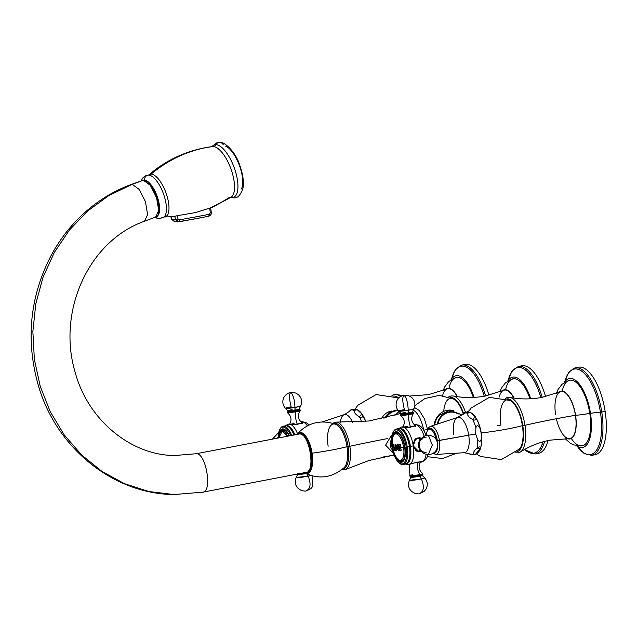 <?xml version="1.0" encoding="UTF-8"?>
<svg xmlns="http://www.w3.org/2000/svg" width="637" height="637" viewBox="0 0 637 637"><rect width="100%" height="100%" fill="white"/><g stroke="black" fill="none" stroke-linecap="round" stroke-linejoin="round"><path stroke-width="0.96" d="M468.426 411.757L471.125 408.038L489.351 397.353L510.245 400.498A25.966 10.526 79.2 0 1 522.404 425.62A31.699 2.54 171.2 0 1 481.206 432.953A19.707 7.986 -100.8 0 0 475.266 416.956A19.707 7.986 79.2 0 1 481.206 432.953A31.699 2.54 -8.8 0 0 522.404 425.62A25.966 10.526 79.2 0 1 519.529 448.974L501.279 459.619L480.394 456.426L476.452 453.926M522.404 425.62A25.966 10.526 -100.8 0 0 507.721 399.773A25.966 10.526 -100.8 0 0 500.953 425.086A31.699 2.54 -8.8 0 0 497.441 425.588M480.943 446.609A19.707 7.986 -100.8 0 0 481.206 432.953A19.707 7.986 79.2 0 1 480.943 446.609M355.159 408.962L357.867 405.251L376.093 394.566L396.978 397.711A25.966 10.526 79.2 0 1 398.276 398.547M391.365 411.04A15.145 13.791 91.4 0 0 381.467 418.827A15.145 13.791 91.4 0 1 391.365 411.04M365.718 421.399A19.707 7.986 -100.8 0 0 361.999 414.169A19.707 7.986 79.2 0 1 365.718 421.399M414.767 406.326L416.598 404.384L424.983 398.515L439.371 395.394L453.616 399.104A25.966 10.526 79.2 0 1 462.9 412.832A25.966 10.526 -100.8 0 0 451.322 398.396A25.966 10.526 -100.8 0 0 443.742 411.383M453.783 410.634A17.295 15.75 91.4 0 0 434.084 425.182A17.295 15.75 91.4 0 1 453.783 410.634M439.14 415.308A17.016 15.495 -88.6 0 0 434.689 424.983A17.016 15.495 -88.6 0 1 439.14 415.308L449.666 410.252L460.559 414.249M458.791 414.01A15.718 14.309 91.4 0 0 437.245 424.138A15.718 14.309 91.4 0 1 458.791 414.01M457.39 413.509A15.32 13.95 91.4 0 0 437.866 423.931A15.32 13.95 -88.6 0 1 457.39 413.509A15.32 13.95 -88.6 0 1 457.406 413.517L460.869 414.257M400.41 412.887A15.758 14.348 91.4 0 0 398.85 414.106A15.758 14.348 91.4 0 1 400.41 412.887M398.356 410.73A15.352 13.982 91.4 0 0 386.149 417.753A15.352 13.982 -88.6 0 1 398.356 410.73M400.784 413.27A15.344 13.974 91.4 0 0 400.291 413.62A15.344 13.974 -88.6 0 1 400.784 413.27M398.189 410.531A15.551 14.165 91.4 0 0 385.759 417.848A15.551 14.165 91.4 0 1 398.189 410.531M505.237 398.364L507.609 397.345L509.903 397.369A28.187 11.426 79.2 0 1 524.976 425.325A28.187 11.426 79.2 0 1 520.373 452.007C529.331 446.234 539.252 442.277 550.137 440.143L569.128 438.662A23.991 9.722 -100.8 0 0 575.426 415.284A106.578 8.544 -8.8 0 0 524.976 425.325L522.794 425.627A26.897 10.909 -100.8 0 0 506.765 398.905A26.897 10.909 79.2 0 1 522.794 425.627A26.897 10.909 79.2 0 1 516.886 451.744A26.897 10.909 -100.8 0 0 522.794 425.627L524.976 425.325A28.187 11.426 79.2 0 1 520.373 452.007L518.247 452.875L515.667 452.811M556.356 418.74A23.991 9.722 -100.8 0 0 569.988 438.606A23.991 9.722 -100.8 0 0 575.426 415.284A23.991 9.722 -100.8 0 0 560.146 391.747L541.952 397.4C531.043 399.431 520.357 399.423 509.903 397.369A28.187 11.426 79.2 0 1 524.976 425.325A106.578 8.544 171.2 0 1 575.426 415.284A23.991 9.722 -100.8 0 0 561.858 391.413A23.991 9.722 -100.8 0 0 555.607 414.791M393.499 396.118A26.897 10.909 79.2 0 1 398.722 398.053A26.897 10.909 -100.8 0 0 393.499 396.118M402.847 395.553L396.644 394.574A28.187 11.426 79.2 0 1 400.466 396.628A28.187 11.426 79.2 0 0 396.644 394.574L394.351 394.558L391.97 395.569M442.596 395.625A23.991 9.722 -100.8 0 1 457.183 396.652A23.991 9.722 -100.8 0 0 446.879 388.96L428.685 394.606L409.527 396.071M423.701 430.222A22.271 9.029 -100.8 0 0 413.246 410.196A22.271 9.029 -100.8 0 1 423.701 430.222L429.282 429.155A11.769 4.77 79.2 0 1 436.114 439.474A11.769 4.77 -100.8 0 0 430.493 429.282A11.769 4.77 -100.8 0 0 426.328 435.732M297.543 434.323A20.034 8.122 79.2 0 1 311.382 453.265A20.034 8.122 79.2 0 1 305.004 472.59A20.034 8.122 -100.8 0 0 311.382 453.265L312.114 453.202A20.87 8.464 -100.8 0 0 297.153 434.028A20.87 8.464 79.2 0 1 312.114 453.202A35.568 2.851 -8.8 0 0 347.03 446.688A35.568 2.851 171.2 0 1 312.114 453.202A20.87 8.464 79.2 0 1 304.613 472.957A20.87 8.464 -100.8 0 0 312.114 453.202L311.382 453.265A20.034 8.122 -100.8 0 0 297.543 434.323M308.013 471.348A19.19 7.779 -100.8 0 0 310.745 451.625A19.19 7.779 -100.8 0 0 300.927 434.259A19.19 7.779 79.2 0 1 310.745 451.625A19.19 7.779 79.2 0 1 308.013 471.348M328.151 446.226A22.852 9.268 79.2 0 1 335.691 424.29A22.852 9.268 79.2 0 1 347.03 446.688A22.852 9.268 79.2 0 1 344.02 467.757A22.852 9.268 79.2 0 0 347.03 446.688L348.136 446.521A23.338 9.459 -100.8 0 0 333.541 423.517A23.338 9.459 -100.8 0 1 348.136 446.521L349.848 446.282A201.284 16.14 171.2 0 1 387.272 438.622A201.284 16.14 -8.8 0 0 349.848 446.282A24.294 9.85 79.2 0 1 345.373 469.573L341.599 469.827M332.681 423.255L336.28 422.108A24.294 9.85 79.2 0 1 349.848 446.282L347.03 446.688A22.852 9.268 79.2 0 0 335.691 424.29C320.753 419.313 307.91 422.554 297.153 434.028L296.882 434.37M400.912 413.405L368.95 421.001L336.28 422.108A24.294 9.85 79.2 0 1 349.848 446.282A24.294 9.85 79.2 0 1 345.373 469.573L369.102 460.447L394.12 455.073M342.308 469.27A23.338 9.459 -100.8 0 0 348.136 446.521A23.338 9.459 -100.8 0 1 342.308 469.27M450.144 397.52A26.897 10.901 79.2 0 1 463.25 412.633A26.897 10.901 -100.8 0 0 450.144 397.52M499.225 397.018A23.991 9.722 -100.8 0 1 513.812 398.037A23.991 9.722 -100.8 0 0 503.509 390.354L485.314 396.007C474.406 398.045 463.728 398.029 453.273 395.975A28.179 11.426 79.2 0 1 465.265 411.693A28.179 11.426 79.2 0 0 453.273 395.975L450.98 395.959L448.607 396.97M299.509 433.94C309.733 433.025 316.056 473.856 305.465 472.423C316.056 473.856 309.733 433.025 299.509 433.94L196.196 453.735C206.42 452.811 212.742 493.651 202.152 492.218L173.941 494.551L148.803 491.509L124.549 483.714L101.92 471.396L81.6 454.945L64.202 434.856L50.267 411.733L40.219 386.285L34.358 359.292L32.861 331.558L35.776 303.945L43.013 277.286L54.352 252.395L69.449 230.021L87.85 210.855L108.983 195.471L132.217 184.348L108.983 195.471L87.85 210.855L69.449 230.021L54.352 252.395L43.013 277.286L35.776 303.945L32.861 331.558L34.358 359.292L40.219 386.285L50.267 411.733L64.202 434.856L81.6 454.945L101.92 471.396L124.549 483.714L148.803 491.509L173.941 494.551C112.908 493.954 56.024 447.564 38.26 385.202C25.424 339.609 29.899 296.014 51.693 254.418C62.689 234.392 77.053 217.703 94.778 204.342C106.021 195.925 118.116 189.324 131.071 184.531L143.325 180.247C153.39 179.371 165.27 218.658 154.52 217.265M306.15 472.367L202.837 492.162L173.941 494.551M202.152 492.218C212.742 493.651 206.42 452.811 196.196 453.735L174.904 455.495C132.631 455.71 88.328 421.439 75.158 372.255C57.099 312.425 87.755 241.351 144.559 221.182L147.609 214.534L145.435 201.658L139.2 189.42L132.217 184.348L143.325 180.247L132.217 184.348L139.2 189.42L145.435 201.658L147.609 214.534L144.559 221.182L143.413 221.365M144.559 221.182L155.667 217.082L158.717 210.433L156.543 197.558L150.308 185.319L143.325 180.247M576.708 367.74A44.55 18.059 79.2 0 1 605.15 411.422A44.55 18.059 79.2 0 1 593.397 454.85A44.55 18.059 79.2 0 0 595.125 454.722A44.55 18.059 79.2 0 0 605.15 411.422L601.766 412.075A44.55 18.059 -100.8 0 0 574.98 367.868A44.55 18.059 79.2 0 1 601.766 412.075L600.42 412.243A43.523 17.645 -100.8 0 0 583.038 372.231A43.523 17.645 -100.8 0 0 564.908 381.627A43.523 17.645 -100.8 0 1 583.038 372.231A43.523 17.645 -100.8 0 1 600.42 412.243L605.15 411.422A44.55 18.059 79.2 0 0 578.364 367.223L574.98 367.868L568.658 372.327L564.637 382.009M564.86 381.706A43.579 17.669 79.2 0 1 583.006 372.143A43.579 17.669 79.2 0 1 600.444 412.243A43.579 17.669 79.2 0 1 596.535 450.248A43.579 17.669 79.2 0 1 577.226 446.258A43.579 17.669 -100.8 0 0 596.535 450.248A43.579 17.669 -100.8 0 0 600.444 412.243A43.579 17.669 -100.8 0 0 583.006 372.143A43.579 17.669 -100.8 0 0 564.86 381.706M577.297 446.306A43.523 17.645 -100.8 0 0 596.535 450.16A43.523 17.645 -100.8 0 0 600.42 412.243A43.523 17.645 -100.8 0 1 596.535 450.16A43.523 17.645 -100.8 0 1 577.297 446.306M564.342 382.471A35.123 14.237 79.2 0 1 568.379 378.816A35.123 14.237 79.2 0 1 590.491 413.389A8.568 0.685 171.2 0 1 600.444 412.243A8.568 0.685 -8.8 0 0 590.491 413.389A35.123 14.237 79.2 0 1 576.461 445.741A35.123 14.237 79.2 0 0 581.565 447.636A35.123 14.237 79.2 0 0 590.491 413.389A35.123 14.237 79.2 0 0 564.342 382.471M571.309 438.487A33.411 13.544 -100.8 0 0 586.542 442.85A33.411 13.544 -100.8 0 0 589.782 413.373A33.411 13.544 -100.8 0 0 576.063 382.343A33.411 13.544 -100.8 0 0 562.232 391.102M556.435 393.276L558.004 389.581L562.049 384.246L569.454 380.273A33.411 13.544 79.2 0 1 589.782 413.373A12.676 1.019 171.2 0 1 575.569 415.284A24.333 9.866 -100.8 0 0 558.633 392.392A24.333 9.866 79.2 0 1 575.569 415.284A24.333 9.866 79.2 0 1 567.487 438.622A24.333 9.866 -100.8 0 0 575.569 415.284A12.676 1.019 -8.8 0 0 589.782 413.373A33.411 13.544 79.2 0 1 582.027 445.892L573.619 444.905L570.402 443.288L565.123 438.622M576.907 446.051L584.217 453.56L591.741 455.375A44.55 18.059 -100.8 0 0 601.766 412.075A44.55 18.059 79.2 0 1 591.741 455.375L595.125 454.722M520.079 366.347A44.55 18.059 79.2 0 1 545.567 396.62A44.55 18.059 79.2 0 0 521.735 365.821L518.351 366.474A44.55 18.059 79.2 0 1 542.206 397.345A44.55 18.059 -100.8 0 0 518.351 366.474L512.021 370.933L508.007 380.615M548.027 440.573A44.55 18.059 79.2 0 1 536.768 453.456A44.55 18.059 79.2 0 0 538.496 453.329A44.55 18.059 79.2 0 0 548.027 440.573M540.861 397.599A43.523 17.645 -100.8 0 0 508.278 380.233A43.523 17.645 -100.8 0 1 540.861 397.599M508.222 380.305A43.579 17.669 79.2 0 1 540.885 397.592A43.579 17.669 -100.8 0 0 508.222 380.305M543.027 441.823A43.579 17.669 79.2 0 1 524.585 449.467A43.579 17.669 -100.8 0 0 543.027 441.823M524.625 449.451A43.523 17.645 -100.8 0 0 542.987 441.831A43.523 17.645 -100.8 0 1 524.625 449.451M507.705 381.069A35.123 14.237 79.2 0 1 511.75 377.423A35.123 14.237 79.2 0 1 530.725 398.786A35.123 14.237 79.2 0 0 507.705 381.069M499.798 391.874L501.375 388.18L505.42 382.845L512.825 378.872A33.411 13.544 79.2 0 1 529.968 398.826A33.411 13.544 -100.8 0 0 505.603 389.709M514.019 398.069A24.333 9.866 -100.8 0 0 502.004 390.999A24.333 9.866 79.2 0 1 514.019 398.069M524.386 449.587L535.112 453.974A44.55 18.059 -100.8 0 0 544.595 441.393A44.55 18.059 79.2 0 1 535.112 453.974L538.496 453.329M463.449 364.953A44.55 18.059 79.2 0 1 488.937 395.227A44.55 18.059 79.2 0 0 465.098 364.428L461.714 365.081A44.55 18.059 79.2 0 1 485.577 395.951A44.55 18.059 -100.8 0 0 461.714 365.081L455.391 369.54L451.378 379.222M484.231 396.206A43.523 17.645 -100.8 0 0 451.649 378.84A43.523 17.645 -100.8 0 1 484.231 396.206A43.579 17.669 -100.8 0 0 451.593 378.911A43.579 17.669 79.2 0 1 484.255 396.198M451.076 379.676A35.123 14.237 79.2 0 1 455.113 376.029A35.123 14.237 79.2 0 1 474.087 397.392A35.123 14.237 79.2 0 0 451.076 379.676M443.169 390.481L444.737 386.786L448.79 381.452L456.188 377.478A33.411 13.544 79.2 0 1 473.339 397.432A33.411 13.544 -100.8 0 0 448.974 388.315M457.39 396.676A24.333 9.866 -100.8 0 0 445.367 389.605A24.333 9.866 79.2 0 1 457.39 396.676M158.701 210.759A19.261 7.485 -110.3 0 0 148.803 183.528A19.261 7.485 -110.3 0 1 158.701 210.759M143.93 180.311L144.296 180.175A19.261 7.485 69.7 0 1 157.18 196.809A19.261 7.485 69.7 0 1 156.798 216.357A19.261 7.485 -110.3 0 0 157.18 196.809A19.261 7.485 -110.3 0 0 144.296 180.175A19.261 7.485 -110.3 0 0 143.5 180.255A19.261 7.485 69.7 0 1 144.296 180.175L143.93 180.311M149.488 184.3A19.237 7.477 69.7 0 1 157.02 198.895A19.237 7.477 69.7 0 1 158.74 209.82A19.237 7.477 69.7 0 0 157.02 198.895L157.02 198.895A19.237 7.477 69.7 0 0 149.488 184.3M212.607 207.121L212.615 207.136A29.915 11.625 69.7 0 1 212.201 207.264A29.915 11.625 -110.3 0 0 212.615 207.136L212.822 207.057M195.511 212.567L211.404 207.574L195.511 212.567L177.556 215.656L195.511 212.567M172.468 216.723A25.305 9.834 -110.3 0 0 174.196 216.397A25.305 9.834 69.7 0 1 172.866 216.715L164.163 216.962A22.598 8.783 -110.3 0 0 166.934 195.702A22.598 8.783 -110.3 0 0 151.144 174.132A4.73 4.308 -88.6 0 1 148.636 175.111A22.55 8.759 69.7 0 1 163.406 193.704A22.55 8.759 69.7 0 1 163.892 217.066A22.55 8.759 69.7 0 1 161.551 217.846A4.73 4.308 91.4 0 1 158.947 218.73A4.73 4.308 -88.6 0 1 155.754 217.05A4.73 4.308 91.4 0 0 158.947 218.73L154.608 217.472M212.615 207.136L231.159 197.159A27.088 10.526 69.7 0 1 228.691 197.852A137.066 124.82 91.4 0 1 212.686 206.603M177.556 215.656L174.196 216.397L177.556 215.656M141.088 180.836L143.19 177.428L146.048 175.565L148.413 175.111A22.55 8.759 69.7 0 1 148.636 175.111A4.73 4.308 91.4 0 0 144.44 180.144A19.237 7.477 69.7 0 1 157.896 198.577A19.237 7.477 69.7 0 1 156.917 216.293A19.237 7.477 -110.3 0 0 157.896 198.577A19.237 7.477 -110.3 0 0 144.44 180.144A4.73 4.308 -88.6 0 1 148.636 175.111A22.55 8.759 69.7 0 1 163.406 193.704A22.55 8.759 69.7 0 1 163.892 217.066L158.947 218.73M164.099 216.962A22.598 8.783 -110.3 0 0 164.163 216.962A22.598 8.783 -110.3 0 0 166.934 195.702A22.598 8.783 -110.3 0 0 151.144 174.132A137.066 124.82 -88.6 0 1 213.172 146.51A27.088 10.526 69.7 0 1 231.096 169.346A27.088 10.526 69.7 0 1 231.159 197.159A27.088 10.526 69.7 0 0 231.096 169.346A27.088 10.526 69.7 0 0 213.172 146.51A137.066 124.82 91.4 0 0 151.144 174.132A22.598 8.783 -110.3 0 0 148.684 175.016L148.413 175.111A22.55 8.759 69.7 0 1 148.636 175.111A4.73 4.308 91.4 0 0 151.144 174.132A22.598 8.783 -110.3 0 0 148.684 175.016C167.061 159.274 188.321 149.783 212.479 146.55A27.088 10.526 69.7 0 1 213.172 146.51A4.109 3.742 91.4 0 0 215.911 144.639A4.109 3.742 -88.6 0 1 213.172 146.51A27.088 10.526 69.7 0 0 212.479 146.55M230.96 197.295A4.109 3.742 -88.6 0 1 231.9 197.534A27.909 10.845 -110.3 0 0 235.435 171.369A27.909 10.845 -110.3 0 0 215.911 144.639A4.73 4.308 -88.6 0 1 219.646 142.449A4.73 4.308 91.4 0 0 215.911 144.639A27.909 10.845 -110.3 0 0 212.057 146.598A27.909 10.845 -110.3 0 1 215.911 144.639A27.909 10.845 -110.3 0 1 235.435 171.369A27.909 10.845 -110.3 0 1 231.9 197.534A4.109 3.742 91.4 0 0 230.96 197.295M230.761 197.422L233.293 197.828A4.73 4.308 -88.6 0 1 231.9 197.534A4.73 4.308 91.4 0 0 233.293 197.828A4.73 4.308 91.4 0 0 233.301 197.828C237.346 198.569 240.579 195.336 243 188.13C243.971 181.553 242.904 173.965 239.783 165.365C235.515 151.112 223.372 140.928 219.646 142.449L216.429 142.975L212.01 146.606M225.617 146.128A24.23 9.412 69.7 0 1 239.393 165.373A24.23 9.412 69.7 0 1 241.423 188.95M144.44 180.144A19.237 7.477 -110.3 0 0 143.604 180.231A19.237 7.477 69.7 0 1 144.44 180.144M230.809 197.398A27.909 10.845 -110.3 0 0 231.9 197.534A27.909 10.845 -110.3 0 1 230.809 197.398M223.205 144.695A4.73 4.308 91.4 0 0 219.646 142.449M177.11 221.708L175.215 221.66L171.871 219.47L175.693 219.566L179.14 221.764L208.721 216.262C210.847 215.234 211.707 213.96 211.293 212.447L210.314 212.734L209.342 214.279A171.353 13.409 171.5 0 1 179.499 219.837L178.073 218.961L177.014 215.712L178.073 218.961L175.693 219.566L171.871 219.47L171.035 216.819L171.679 219.407L170.867 216.835M178.774 221.413L177.166 221.716M175.215 221.66L171.871 219.47M211.11 212.408L210.314 212.734L209.692 208.243L210.314 212.734L208.625 216.269A169.331 13.25 171.5 0 1 179.244 221.74M174.618 216.246L175.693 219.566L174.618 216.246M175.693 219.566L179.14 221.764L179.499 219.837L178.073 218.961L175.693 219.566M178.551 221.803L174.642 221.708L171.679 219.407M179.14 221.764L179.499 219.837A171.353 13.409 -8.5 0 0 209.342 214.279L208.713 216.262M184.173 220.888L184.961 220.529L183.297 220.728M475.17 454.611L469.565 453.974A21.26 8.615 -100.8 0 0 473.586 454.07L475.17 454.611L480.386 448.559L477.041 448.145A21.26 8.615 -100.8 0 0 477.766 439.88C481.325 444.761 482.177 435.804 481.07 433.033L481.07 433.033C481.277 430.007 477.79 421.885 475.895 427.809A21.26 8.615 -100.8 0 0 472.598 419.449L475.154 416.805L470.424 412.426L467.279 413.309A21.26 8.615 -100.8 0 0 463.25 413.206L465.201 411.988L461.292 415.133M453.847 434.824A17.987 7.294 79.2 0 1 457.517 417.434A17.987 7.294 79.2 0 1 468.713 435.19A16.068 1.29 171.2 0 1 475.672 434.068L475.895 427.809A21.26 8.615 -100.8 0 0 472.598 419.449C469.262 417.705 467.486 415.65 467.279 413.309A21.26 8.615 -100.8 0 0 463.25 413.206M439.403 440.478A14.301 5.797 -100.8 0 0 430.508 426.36A14.301 5.797 79.2 0 1 439.403 440.478L468.713 435.19L437.348 440.716A12.597 5.104 79.2 0 1 437.587 442.723A12.597 5.104 -100.8 0 0 437.348 440.716A12.597 5.104 -100.8 0 0 428.144 429.37A12.597 5.104 79.2 0 1 437.348 440.716L439.403 440.478A14.301 5.797 79.2 0 1 435.883 454.412A14.301 5.797 -100.8 0 0 439.403 440.478M427.499 429.497L428.908 427.355L430.508 426.36L457.517 417.434A17.987 7.294 79.2 0 1 468.713 435.19A17.987 7.294 79.2 0 1 464.277 452.724A17.987 7.294 79.2 0 0 468.713 435.19A16.068 1.29 -8.8 0 1 475.672 434.068L475.895 427.809C477.79 421.885 481.277 430.007 481.07 433.033C482.177 435.804 481.325 444.761 477.766 439.88L475.672 434.068L477.766 439.88A21.26 8.615 -100.8 0 1 477.041 448.145C481.556 444.881 480.903 448.989 479.398 450.558C479.223 451.84 474.573 456.196 473.586 454.07C473.172 452.397 474.326 450.415 477.041 448.145C474.326 450.415 473.172 452.397 473.586 454.07A21.26 8.615 -100.8 0 1 469.565 453.974L469.095 453.703M437.595 447.11A12.597 5.104 79.2 0 1 433.447 452.899A12.597 5.104 -100.8 0 0 437.595 447.11M467.279 413.309C467.813 409.949 473.785 414.217 474.414 415.842C476.317 417.179 477.424 421.67 472.598 419.449C469.262 417.705 467.486 415.65 467.279 413.309M415.603 424.537A19.102 7.748 -100.8 0 0 415.077 424.481A19.102 7.748 79.2 0 1 424.234 436.48A19.102 7.748 -100.8 0 0 415.603 424.537L418.405 425.134A18.075 7.325 79.2 0 1 426.129 435.78A18.075 7.325 -100.8 0 0 417.052 425.078M398.308 428.884L400.745 427.347A19.102 7.748 79.2 0 1 402.465 426.901C406.072 428.486 419.401 425.93 415.077 424.481A19.102 7.748 -100.8 0 0 414.321 424.553A19.102 7.748 79.2 0 1 414.392 424.537A19.102 7.748 79.2 0 1 415.077 424.481L415.252 425.596L415.077 424.481L414.074 424.6M409.71 456.363A17.183 6.967 -100.8 0 0 409.527 446.457L409.432 446.553A18.075 7.325 -100.8 0 0 405.323 433.956L405.618 434.482A17.183 6.967 79.2 0 1 409.527 446.457L410.411 446.37A18.131 7.349 79.2 0 1 405.665 464.047A18.131 7.349 -100.8 0 0 410.411 446.37A46.605 3.734 -8.8 0 0 413.27 445.908A19.102 7.748 -100.8 0 0 402.465 426.901L401.971 426.917L402.465 426.901A19.102 7.748 79.2 0 1 413.27 445.908A46.605 3.734 171.2 0 1 410.411 446.37A18.131 7.349 -100.8 0 0 398.866 428.574A18.131 7.349 79.2 0 1 410.411 446.37L409.527 446.457A17.183 6.967 -100.8 0 0 405.466 434.227M405.323 433.956A18.075 7.325 -100.8 0 0 397.504 429.035M396.365 429.035L398.563 428.613A18.075 7.325 79.2 0 1 409.432 446.553L407.234 446.975A18.075 7.325 -100.8 0 0 396.365 429.035A18.075 7.325 -100.8 0 0 393.324 431.894M392.145 446.863L391.93 446.744A17.318 7.023 79.2 0 1 396.445 429.864A17.318 7.023 79.2 0 1 406.239 447.094L405.013 447.174A15.575 6.314 -100.8 0 0 396.206 431.679A15.575 6.314 -100.8 0 0 392.145 446.863A15.575 6.314 79.2 0 1 396.206 431.679A15.575 6.314 79.2 0 1 405.013 447.174A15.575 6.314 79.2 0 1 400.952 462.358A15.575 6.314 79.2 0 1 392.145 446.863A15.575 6.314 -100.8 0 0 400.952 462.358A15.575 6.314 -100.8 0 0 405.013 447.174L406.239 447.094A17.318 7.023 79.2 0 1 401.724 463.975A17.318 7.023 79.2 0 1 391.93 446.744L392.145 446.863M404.63 447.166A14.651 5.94 -100.8 0 0 397.48 432.857A14.651 5.94 -100.8 0 0 392.129 441.72A14.651 5.94 -100.8 0 1 395.824 432.634A14.651 5.94 -100.8 0 1 404.63 447.166A14.651 5.94 -100.8 0 1 402.345 460.965A14.651 5.94 -100.8 0 1 394.542 454.324A14.651 5.94 -100.8 0 0 401.334 461.403A14.651 5.94 -100.8 0 0 404.63 447.166M395.848 433.208A14.651 5.94 79.2 0 1 396.612 432.611A14.651 5.94 79.2 0 0 395.848 433.208M402.082 461.132A14.651 5.94 79.2 0 1 401.143 460.854A14.651 5.94 79.2 0 0 402.082 461.132M423.852 460.583A18.075 7.325 -100.8 0 0 427.929 454.332A18.075 7.325 79.2 0 1 425.094 460.025L422.705 461.618A19.102 7.748 -100.8 0 0 426.153 454.07A19.102 7.748 79.2 0 1 421.583 462.064A19.102 7.748 79.2 0 1 421.455 462.088A19.102 7.748 -100.8 0 0 422.705 461.618M421.503 462.04L420.906 462.12C424.791 460.718 411.454 463.274 408.293 464.532A19.102 7.748 -100.8 0 0 408.97 464.477A19.102 7.748 -100.8 0 0 413.27 445.908L414.432 440.103L419.17 437.667L422.976 438.925L415.73 438.742L413.27 445.908A19.102 7.748 79.2 0 1 408.293 464.532A19.102 7.748 79.2 0 1 407.855 464.5L405.028 463.967M399.28 463.011A18.075 7.325 -100.8 0 0 403.173 464.54A18.075 7.325 -100.8 0 0 407.234 446.975L409.432 446.553A18.075 7.325 79.2 0 1 405.363 464.126A18.075 7.325 79.2 0 1 404.224 464.126A18.075 7.325 -100.8 0 0 409.671 456.665A18.075 7.325 -100.8 0 0 409.432 446.553L409.527 446.457A17.183 6.967 79.2 0 1 409.75 456.068L409.671 456.665M415.746 424.815L414.241 424.568M415.077 424.481C419.401 425.93 406.072 428.486 402.465 426.901A19.102 7.748 -100.8 0 0 401.78 426.957L401.963 426.917M393.109 432.268L393.531 431.488A18.075 7.325 79.2 0 1 401.023 431.353A18.075 7.325 79.2 0 1 407.234 446.975L406.239 447.094A17.318 7.023 -100.8 0 0 400.283 432.141A17.318 7.023 -100.8 0 0 393.109 432.268A17.318 7.023 -100.8 0 0 391.93 446.744A17.318 7.023 -100.8 0 0 398.945 462.749A17.318 7.023 -100.8 0 0 406.239 447.094L407.234 446.975A18.075 7.325 79.2 0 1 399.622 463.314L398.945 462.749M418.947 437.667A7.023 6.394 -88.6 0 1 421.551 438.479A7.023 6.394 -88.6 0 0 418.947 437.667M421.24 451.02A7.023 6.394 -88.6 0 1 418.613 451.697A7.023 6.394 -88.6 0 0 421.24 451.02M418.573 437.961A6.72 6.115 91.4 0 0 415.905 438.614A6.72 6.115 -88.6 0 1 418.573 437.961L418.955 437.969A6.72 6.115 91.4 0 0 414.384 440.167A6.72 6.115 -88.6 0 1 418.955 437.969L418.573 437.961A6.72 6.115 -88.6 0 1 418.684 437.961A6.72 6.115 -88.6 0 1 418.788 437.969A6.72 6.115 91.4 0 0 418.573 437.961M416.264 450.932A6.72 6.115 91.4 0 0 418.453 451.394A6.72 6.115 -88.6 0 1 418.35 451.394A6.72 6.115 -88.6 0 1 416.264 450.932M413.27 445.908L418.915 451.713L421.407 451.211L416.144 450.853L413.27 445.908M421.407 478.944C424.521 486.772 423.812 491.692 419.297 493.707C423.812 491.692 424.521 486.772 421.407 478.944L424.648 477.885A7.716 0.621 171.2 0 1 421.407 478.944A7.716 0.621 171.2 0 1 413.365 480.21A7.716 0.621 171.2 0 1 409.416 480.242L421.407 478.944L419.863 476.213L421.407 478.944M412.649 474.772A6.545 0.526 -8.8 0 0 409.902 475.592A6.545 0.526 -8.8 0 0 413.15 475.592A6.545 0.526 -8.8 0 0 420.054 474.501L420.141 475.345A6.481 0.518 171.2 0 1 411.279 476.587A6.481 0.518 171.2 0 1 412.672 475.64M420.141 475.345A6.481 0.518 171.2 0 1 410.124 476.524L409.902 475.592A6.545 0.526 -8.8 0 0 413.15 475.592A6.545 0.526 -8.8 0 0 420.054 474.501A8.568 4.801 78.1 0 1 418.079 462.303A6.394 0.51 171.2 0 1 413.572 463.091A6.394 0.51 171.2 0 0 418.079 462.303A8.568 4.801 -101.9 0 0 420.054 474.501A6.545 0.526 -8.8 0 0 422.785 473.594L422.849 474.557A6.481 0.518 171.2 0 1 420.141 475.345L420.054 474.501A6.545 0.526 -8.8 0 0 422.785 473.594C418.692 470.138 418.015 466.109 420.762 461.507M420.102 461.801A6.394 0.51 171.2 0 1 418.079 462.303A1.059 0.597 -101.9 0 0 418.159 461.936A1.059 0.597 78.1 0 1 418.079 462.303A6.394 0.51 171.2 0 0 420.102 461.801M413.357 476.444A5.749 0.462 -8.8 0 0 410.937 477.185A5.749 0.462 -8.8 0 0 413.875 477.161A5.749 0.462 -8.8 0 0 419.863 476.213L419.863 475.401L419.863 476.213A5.749 0.462 -8.8 0 0 422.275 475.425L424.648 477.885C427.618 481.357 428.064 485.123 425.994 489.192L424.083 491.501L419.807 493.643C418.262 493.556 420.603 494.352 415.093 493.428C409.177 490.769 407.282 486.373 409.416 480.242L410.937 477.185A5.749 0.462 -8.8 0 0 413.875 477.161A5.749 0.462 -8.8 0 0 419.863 476.213A5.749 0.462 -8.8 0 0 422.275 475.425L422.307 474.708M428.478 435.501L432.316 445.016L428.367 454.34L432.316 445.016L428.478 435.501C416.327 434.848 416.2 454.842 428.367 454.34C440.525 454.985 440.645 434.999 428.478 435.501M419.695 441.377A6.481 5.9 91.4 0 0 419.528 448.026A6.481 5.9 91.4 0 1 419.695 441.377M420.261 449.626A6.545 5.956 -88.6 0 1 420.508 439.817A6.545 5.956 -88.6 0 0 420.261 449.626M419.265 438.296A6.394 5.829 91.4 0 0 413.381 444.658A6.394 5.829 91.4 0 0 419.146 451.092A8.568 3.543 90.3 0 1 420.054 449.507A8.568 3.543 -89.7 0 0 419.146 451.092A6.394 5.829 91.4 0 0 421.025 450.757A6.394 5.829 91.4 0 1 419.146 451.092A1.059 0.438 90.3 0 1 418.835 451.402A1.059 0.438 -89.7 0 0 418.835 451.402A1.059 0.438 -89.7 0 0 419.146 451.092A6.394 5.829 91.4 0 1 413.381 444.658A6.394 5.829 91.4 0 1 419.265 438.296A8.568 3.543 -89.7 0 0 420.205 440.008A8.568 3.543 90.3 0 1 419.265 438.296A1.059 0.438 -89.7 0 0 418.955 437.969A6.72 6.115 -88.6 0 1 419.058 437.969A6.72 6.115 91.4 0 0 418.955 437.969A1.059 0.438 90.3 0 1 419.265 438.296A6.394 5.829 91.4 0 1 421.328 438.726A6.394 5.829 91.4 0 0 419.265 438.296M415.205 450.064A6.72 6.115 91.4 0 0 418.724 451.402A6.72 6.115 -88.6 0 1 415.205 450.064M418.78 451.402A6.72 6.115 91.4 0 0 418.827 451.402A6.72 6.115 -88.6 0 1 418.724 451.402L418.835 451.402A1.059 0.438 90.3 0 1 418.827 451.402A6.72 6.115 -88.6 0 0 421.153 450.916M426.264 437.149A7.716 7.031 91.4 0 0 419.162 444.825A7.716 7.031 91.4 0 0 426.121 452.581M419.058 437.969A6.72 6.115 -88.6 0 1 421.455 438.574L418.684 437.961M412.68 412.505L412.434 411.836L413.954 408.771L408.237 410.228A7.716 0.621 -8.8 0 0 413.954 408.771C415.794 404.344 414.942 400.506 411.414 397.257L408.811 395.768L404.065 395.306C406.454 397.496 407.839 402.465 408.237 410.228L398.714 411.128A7.716 0.621 -8.8 0 0 408.237 410.228C407.839 402.465 406.454 397.496 404.065 395.306L403.882 395.306C404.471 395.044 399.343 395.88 397.018 400.49C395.37 404.391 395.935 407.935 398.714 411.128L401.087 413.588A5.749 0.462 171.2 0 1 405.339 412.457M408.492 413.803A6.481 0.518 -8.8 0 0 412.537 412.418A6.481 0.518 -8.8 0 1 413.238 412.497A6.481 0.518 -8.8 0 1 408.492 413.803L408.636 414.639A6.545 0.526 171.2 0 1 400.585 415.42A6.545 0.526 171.2 0 0 408.636 414.639L408.492 413.803A6.481 0.518 -8.8 0 1 401.907 414.631A6.481 0.518 -8.8 0 1 401.167 414.185A6.481 0.518 -8.8 0 0 400.522 414.464A6.481 0.518 -8.8 0 0 408.492 413.803M408.421 413.787A6.195 0.494 171.2 0 1 402.377 414.576A6.195 0.494 171.2 0 1 401.111 414.257A6.195 0.494 -8.8 0 0 402.377 414.576A6.195 0.494 -8.8 0 0 408.421 413.787L408.182 412.919A5.749 0.462 171.2 0 1 401.087 413.588A5.749 0.462 171.2 0 0 408.182 412.919L408.237 410.228L408.421 413.787A6.195 0.494 -8.8 0 0 412.617 412.481A6.195 0.494 171.2 0 1 408.421 413.787M415.658 426.296L415.205 425.564A6.394 0.51 -8.8 0 1 410.491 426.838L410.618 427.26L410.491 426.838A6.394 0.51 -8.8 0 1 407.465 427.308A6.394 0.51 -8.8 0 0 410.491 426.838A8.568 2.038 80.1 0 1 408.636 414.639A8.568 2.038 -99.9 0 0 410.491 426.838A6.394 0.51 -8.8 0 0 415.205 425.564C411.191 422.005 410.61 417.96 413.469 413.421A6.545 0.526 171.2 0 1 408.636 414.639A6.545 0.526 171.2 0 0 413.469 413.421L413.238 412.497M404.065 395.306C402.258 396.803 402.369 401.573 404.415 409.607A7.716 0.621 -8.8 0 0 398.714 411.128M412.434 411.836A5.749 0.462 171.2 0 1 408.182 412.919A5.749 0.462 171.2 0 0 412.434 411.836M407.33 426.32A6.394 0.51 -8.8 0 0 403.985 427.013M392.066 435.127L391.429 435.35L392.034 435.246L391.429 435.35L385.584 445.183L393.531 453.417M391.484 439.649L392.567 450.001A7.716 7.031 -88.6 0 1 391.484 439.649M394.207 449.459L394.207 449.459A41.381 37.679 -88.6 0 1 393.69 446.338L393.395 445.247A41.278 37.583 -88.6 0 1 393.316 444.435A41.278 37.583 91.4 0 0 393.395 445.247L393.69 446.338A41.381 37.679 91.4 0 0 394.207 449.459L394.176 449.467A41.413 37.71 -88.6 0 1 393.801 447.349A41.938 3.36 171.2 0 1 392.496 446.991L392.496 446.991A13.401 5.43 -100.8 0 0 400.076 460.328A13.401 5.43 -100.8 0 0 403.563 447.262A13.401 5.43 -100.8 0 0 395.983 433.924A13.401 5.43 -100.8 0 0 392.496 446.991A13.401 5.43 79.2 0 1 395.983 433.924A13.401 5.43 79.2 0 1 403.563 447.262A41.938 3.36 171.2 0 1 400.355 447.437A41.063 37.392 91.4 0 0 400.609 448.894L401.103 449.642A40.943 37.28 91.4 0 0 401.23 450.24A41.803 3.352 171.2 0 1 399.797 450.295A41.381 37.687 -88.6 0 1 399.67 449.69L399.821 448.934A41.294 37.607 -88.6 0 1 399.678 448.122L399.526 447.922A41.899 3.36 171.2 0 1 398.85 447.946L398.738 448.153A41.58 37.862 91.4 0 0 398.889 448.966L399.319 449.706A41.509 37.798 91.4 0 0 399.447 450.311A41.803 3.352 171.2 0 1 398.189 450.327A41.755 38.021 -88.6 0 1 398.061 449.722L398.189 448.958A41.708 37.981 -88.6 0 1 397.759 446.211L397.392 445.438A41.755 38.021 -88.6 0 1 397.305 444.626A41.835 3.352 -8.8 0 0 398.571 444.602A41.509 37.798 91.4 0 0 398.651 445.422L398.436 446.203A41.588 37.87 91.4 0 0 398.563 447.158L398.706 447.357A41.938 3.36 -8.8 0 0 399.423 447.341L399.534 447.126A41.294 37.599 -88.6 0 1 399.407 446.171L399.001 445.406A41.381 37.687 -88.6 0 1 398.921 444.594A41.381 37.687 91.4 0 0 399.001 445.406L398.969 445.414A41.421 37.718 -88.6 0 1 398.889 444.594A41.835 3.352 -8.8 0 0 400.347 444.538A40.943 37.28 91.4 0 0 400.426 445.359L400.179 446.147A41.063 37.392 91.4 0 0 400.355 447.437A41.063 37.392 -88.6 0 1 400.179 446.147L400.426 445.359A40.943 37.28 -88.6 0 1 400.347 444.538A41.835 3.352 171.2 0 1 398.889 444.594A41.421 37.718 91.4 0 0 398.969 445.414L399.407 446.171A41.294 37.599 91.4 0 0 399.534 447.126L399.503 447.134A41.325 37.631 -88.6 0 1 399.375 446.179A41.325 37.631 91.4 0 0 399.503 447.134L399.423 447.341A41.938 3.36 171.2 0 1 398.706 447.357L398.563 447.158A41.588 37.87 -88.6 0 1 398.436 446.203L398.651 445.422A41.509 37.798 -88.6 0 1 398.571 444.602A41.835 3.352 171.2 0 1 397.281 444.626A41.755 38.021 91.4 0 0 397.392 445.438L397.361 445.446A41.795 38.053 -88.6 0 1 397.281 444.626A41.795 38.053 91.4 0 0 397.361 445.446L397.759 446.211A41.708 37.981 91.4 0 0 398.189 448.958L398.157 448.966A41.739 38.005 -88.6 0 1 397.91 447.508A41.739 38.005 -88.6 0 1 397.727 446.219A41.739 38.005 91.4 0 0 397.91 447.508A41.938 3.36 171.2 0 1 397.265 447.516L396.708 450.327L395.036 447.461L395.641 444.642L395.067 447.453L396.477 450.303M405.228 446.983L403.563 447.262A13.401 5.43 79.2 0 1 400.076 460.328A13.401 5.43 79.2 0 1 392.496 446.991A41.938 3.36 -8.8 0 0 393.801 447.349A41.413 37.71 -88.6 0 1 393.658 446.346L393.363 445.255A41.309 37.615 -88.6 0 1 393.276 444.435A41.835 3.352 -8.8 0 0 393.992 444.522A41.668 37.941 91.4 0 0 394.072 445.343L394.008 446.386A41.596 37.878 91.4 0 0 394.152 447.389A41.596 37.878 91.4 0 0 394.526 449.507L394.582 449.611A41.875 3.36 -8.8 0 0 394.852 449.642L395.099 449.26A41.771 29.27 15 0 0 395.258 449.555A41.891 33.896 131.5 0 0 395.306 450.263A41.835 3.352 171.2 0 1 393.841 450.08A40.959 35.672 -139 0 1 393.618 449.348A41.668 24.469 -29.6 0 1 393.626 449.077L393.945 449.523A41.875 3.36 -8.8 0 0 394.176 449.563L394.176 449.563A41.875 3.36 171.2 0 1 393.945 449.523L393.626 449.077A41.668 24.469 150.4 0 0 393.618 449.348L393.618 449.348A40.959 35.672 41 0 0 393.841 450.08L393.841 450.08A41.835 3.352 -8.8 0 0 395.306 450.263A41.891 33.896 -48.5 0 1 395.258 449.555A41.771 29.27 -165 0 1 395.099 449.26L394.852 449.642L395.099 449.26M395.489 447.485L395.8 445.446L396.732 447.508L396.501 449.531L396.732 447.508A41.907 3.36 -8.8 0 0 397.241 447.508A41.907 3.36 171.2 0 1 396.732 447.508L395.784 445.454L396.7 447.516L396.485 449.531L395.489 447.485C395.529 444.944 395.935 444.952 396.7 447.516L395.489 447.485L396.7 447.516C396.724 450.048 396.325 450.033 395.489 447.485A41.907 3.36 171.2 0 1 395.067 447.453L395.633 444.642L397.265 447.516C395.959 443.734 395.219 443.718 395.036 447.461A41.938 3.36 171.2 0 1 394.152 447.389A41.596 37.878 -88.6 0 1 394.008 446.386L394.072 445.343A41.668 37.941 -88.6 0 1 393.992 444.522A41.835 3.352 171.2 0 1 393.276 444.435A41.309 37.615 91.4 0 0 393.363 445.255L393.658 446.346A41.413 37.71 91.4 0 0 393.801 447.349A41.413 37.71 91.4 0 0 394.176 449.467M398.189 448.958L398.029 449.73L398.189 448.958M394.852 449.642A41.875 3.36 171.2 0 1 394.582 449.611L394.526 449.507A41.596 37.878 -88.6 0 1 394.152 447.389A41.938 3.36 -8.8 0 0 395.036 447.461C396.381 451.235 397.13 451.251 397.265 447.516A41.938 3.36 -8.8 0 0 397.91 447.508A41.739 38.005 91.4 0 0 398.157 448.966L398.029 449.73A41.755 38.021 91.4 0 0 398.189 450.327L398.157 450.327A41.795 38.053 -88.6 0 1 398.029 449.73L398.061 449.722A41.795 38.053 91.4 0 0 398.157 450.327L398.189 450.327A41.803 3.352 -8.8 0 0 399.447 450.303A41.835 3.352 171.2 0 1 398.157 450.327A41.835 3.352 -8.8 0 0 399.447 450.311A41.509 37.798 -88.6 0 1 399.319 449.706L398.889 448.966A41.58 37.862 -88.6 0 1 398.738 448.153L398.738 448.153M398.85 447.946L398.85 447.946A41.899 3.36 -8.8 0 0 399.526 447.922L399.495 447.93A41.938 3.36 171.2 0 1 398.818 447.954L398.81 447.954A41.938 3.36 -8.8 0 0 399.495 447.93L399.678 448.122A41.294 37.607 91.4 0 0 399.821 448.934L399.789 448.934A41.333 37.639 -88.6 0 1 399.646 448.129A41.333 37.639 91.4 0 0 399.789 448.934L399.67 449.69A41.381 37.687 91.4 0 0 399.797 450.295L399.765 450.295A41.421 37.718 -88.6 0 1 399.638 449.698A41.421 37.718 91.4 0 0 399.765 450.295L399.797 450.295A41.803 3.352 -8.8 0 0 401.23 450.24A41.835 3.352 171.2 0 1 399.765 450.295A41.835 3.352 -8.8 0 0 401.23 450.24A40.943 37.28 -88.6 0 1 401.103 449.642L400.609 448.894A41.063 37.392 -88.6 0 1 400.355 447.437A41.938 3.36 -8.8 0 0 403.563 447.262M393.658 449.149A41.628 24.445 150.4 0 0 393.65 449.34A40.919 35.64 41 0 0 393.873 450.072A41.803 3.352 -8.8 0 0 395.306 450.255A41.803 3.352 171.2 0 1 393.873 450.072A40.919 35.64 -139 0 1 393.65 449.34A41.628 24.445 -29.6 0 1 393.658 449.149M349.992 410.419A21.26 8.615 -100.8 0 1 354.013 410.515C354.22 412.864 355.995 414.91 359.332 416.662C355.995 414.91 354.22 412.864 354.013 410.515C354.554 407.162 360.526 411.43 361.147 413.055C363.058 414.384 364.157 418.875 359.332 416.662A21.26 8.615 -100.8 0 1 361.609 421.821A21.26 8.615 -100.8 0 0 359.332 416.662L361.896 414.01L357.158 409.639L354.013 410.515A21.26 8.615 -100.8 0 0 349.992 410.419L351.935 409.201L348.033 412.346M340.293 422.323A17.987 7.294 79.2 0 1 344.259 414.647A17.987 7.294 79.2 0 1 352.603 422.371A17.987 7.294 79.2 0 0 344.259 414.647L348.168 412.187M302.336 421.742A19.102 7.748 -100.8 0 0 301.811 421.694A19.102 7.748 79.2 0 1 307.321 425.842A19.102 7.748 -100.8 0 0 302.336 421.742L305.139 422.339A18.075 7.325 79.2 0 1 308.826 425.102A18.075 7.325 -100.8 0 0 303.785 422.283M285.042 426.097L287.478 424.561A19.102 7.748 79.2 0 1 289.198 424.107C292.805 425.691 306.142 423.143 301.811 421.694A19.102 7.748 -100.8 0 0 301.062 421.758A19.102 7.748 79.2 0 1 301.134 421.75A19.102 7.748 79.2 0 1 301.811 421.694L301.986 422.809L301.811 421.694L300.807 421.813M288.649 424.138L289.198 424.107A19.102 7.748 79.2 0 1 297.479 433.646A19.102 7.748 -100.8 0 0 289.198 424.107A19.102 7.748 -100.8 0 0 288.521 424.162L289.198 424.107C292.805 425.691 306.142 423.143 301.811 421.694L300.983 421.774M294.812 434.768A18.131 7.349 -100.8 0 0 285.599 425.787A18.131 7.349 79.2 0 1 294.812 434.768M279.842 429.473A17.318 7.023 -100.8 0 0 278.194 437.953A17.318 7.023 79.2 0 1 282.565 427.124A17.318 7.023 79.2 0 1 290.623 435.573A17.318 7.023 -100.8 0 0 279.842 429.473L280.264 428.701A18.075 7.325 79.2 0 1 291.642 435.374A18.075 7.325 -100.8 0 0 283.107 426.249L285.296 425.827A18.075 7.325 79.2 0 1 293.832 434.952A18.075 7.325 -100.8 0 0 292.057 431.169L292.351 431.687A17.183 6.967 79.2 0 1 293.904 434.944A17.183 6.967 -100.8 0 0 292.208 431.432M292.057 431.169A18.075 7.325 -100.8 0 0 284.237 426.241M283.107 426.249A18.075 7.325 -100.8 0 0 280.057 429.107M289.333 435.819A15.575 6.314 -100.8 0 0 282.382 428.932A15.575 6.314 -100.8 0 0 278.465 437.898A15.575 6.314 79.2 0 1 282.382 428.932A15.575 6.314 79.2 0 1 289.333 435.819M288.911 435.899A14.651 5.94 -100.8 0 0 279.173 435.214A14.651 5.94 -100.8 0 1 282.557 429.84A14.651 5.94 -100.8 0 1 288.911 435.899M282.605 430.405A14.651 5.94 79.2 0 1 283.354 429.816A14.651 5.94 79.2 0 0 282.605 430.405M302.479 422.02L301.811 421.694M308.141 476.15C311.254 483.985 310.553 488.905 306.039 490.92C310.553 488.905 311.254 483.985 308.141 476.15L310.713 475.505A7.716 0.621 171.2 0 1 308.141 476.15A7.716 0.621 171.2 0 1 300.099 477.424A7.716 0.621 171.2 0 1 296.157 477.455L308.141 476.15L306.994 474.119L308.141 476.15M298.411 473.777A6.481 0.518 171.2 0 0 304.661 472.98A6.481 0.518 171.2 0 1 299.04 473.729M300.091 473.657A5.749 0.462 -8.8 0 0 297.67 474.39A5.749 0.462 -8.8 0 0 305.824 473.578A5.749 0.462 -8.8 0 1 297.67 474.39L296.157 477.455C294.023 483.587 295.91 487.982 301.827 490.641C307.337 491.557 305.004 490.769 306.548 490.856L310.824 488.714L312.727 486.405L312.066 475.887M299.414 409.718L299.175 409.042L300.688 405.984L294.979 407.441A7.716 0.621 -8.8 0 0 300.688 405.984C302.527 401.549 301.683 397.711 298.156 394.462L295.552 392.981L290.806 392.519C293.187 394.701 294.581 399.678 294.979 407.441L285.456 408.341A7.716 0.621 -8.8 0 0 294.979 407.441C294.581 399.678 293.187 394.701 290.806 392.519L290.615 392.519C291.213 392.257 286.085 393.085 283.76 397.695C282.103 401.597 282.669 405.148 285.456 408.341L287.828 410.801A5.749 0.462 171.2 0 1 292.072 409.663M295.226 411.008A6.481 0.518 -8.8 0 0 299.279 409.631A6.481 0.518 -8.8 0 1 299.979 409.702A6.481 0.518 -8.8 0 1 295.226 411.008L295.377 411.852A6.545 0.526 171.2 0 1 287.319 412.633A6.545 0.526 171.2 0 0 295.377 411.852L295.226 411.008A6.481 0.518 -8.8 0 1 288.641 411.844A6.481 0.518 -8.8 0 1 287.9 411.391A6.481 0.518 -8.8 0 0 287.255 411.669A6.481 0.518 -8.8 0 0 295.226 411.008M295.162 411A6.195 0.494 171.2 0 1 289.11 411.781A6.195 0.494 171.2 0 1 287.844 411.47A6.195 0.494 -8.8 0 0 289.11 411.781A6.195 0.494 -8.8 0 0 295.162 411L294.915 410.132A5.749 0.462 171.2 0 1 287.828 410.801A5.749 0.462 171.2 0 0 294.915 410.132L294.979 407.441L295.162 411A6.195 0.494 -8.8 0 0 299.35 409.687A6.195 0.494 171.2 0 1 295.162 411M302.4 423.509L301.938 422.769A6.394 0.51 -8.8 0 1 297.224 424.051L297.36 424.465L297.224 424.051A6.394 0.51 -8.8 0 1 294.198 424.513A6.394 0.51 -8.8 0 0 297.224 424.051A8.568 2.038 80.1 0 1 295.377 411.852A8.568 2.038 -99.9 0 0 297.224 424.051A6.394 0.51 -8.8 0 0 301.938 422.769C297.925 419.21 297.352 415.165 300.202 410.634A6.545 0.526 171.2 0 1 295.377 411.852A6.545 0.526 171.2 0 0 300.202 410.634L299.979 409.702M290.806 392.519C288.991 394.016 289.11 398.778 291.157 406.812A7.716 0.621 -8.8 0 0 285.456 408.341M299.175 409.042A5.749 0.462 171.2 0 1 294.915 410.132A5.749 0.462 171.2 0 0 299.175 409.042M294.063 423.525A6.394 0.51 -8.8 0 0 290.719 424.218M278.799 432.332L272.532 439.036M278.218 436.863L277.565 438.073A7.716 7.031 -88.6 0 1 278.218 436.863M287.637 436.146A13.385 5.422 -100.8 0 0 278.815 437.834L282.119 431.217L287.637 436.146M420.906 462.12L417.299 462.08L409.121 464.453M396.724 450.327L395.067 447.453A41.907 3.36 -8.8 0 0 395.458 447.477M393.897 455.105L381.077 457.374M458.067 417.235L469.039 410.801M456.721 453.17L442.452 458.56L427.308 456.657M394.884 415.364L399.088 411.51M383.944 418.278L389.677 411.948L397.647 409.79M427.546 429.386L424.393 418.764L419.345 410.531L414.48 407.473M304.231 472.734L304.613 472.957C318.842 479.637 331.981 477.909 344.02 467.757M178.854 221.437L177.094 221.708M211.293 212.447L210.656 207.869M180.725 221.302L178.965 221.565M183.273 220.912L181.513 221.174M185.009 220.498L183.249 220.768M480.386 448.559C481.779 444.244 482.01 439.06 481.086 433.001C480.043 426.503 478.061 421.097 475.154 416.805M470.424 412.426L465.201 411.988M457.517 417.434L461.435 414.974M469.19 453.759L464.277 452.724L435.883 454.412L432.714 453.313M403.173 464.54L405.363 464.126M409.296 464.413L409.902 475.592M410.69 476.508L410.937 477.185M420.675 439.562L418.326 444.674L420.42 449.889M421.161 450.924L418.835 451.402M400.522 414.464L400.585 415.42C404.678 418.875 405.347 422.904 402.6 427.515M404.248 413.493L401.063 414.305L401.087 413.588M403.46 459.715L401.565 460.806L398.993 460.296L397.305 458.895L394.438 454.077L392.488 446.983L392.257 439.833L392.989 436.512L394.072 434.506L396.246 433.104L398.428 433.415M365.606 421.415L361.904 414.026M357.158 409.639L351.935 409.201M322.203 421.933L344.259 414.647M297.423 473.721L297.67 474.39M287.255 411.669L287.319 412.633C291.412 416.088 292.088 420.117 289.341 424.72M290.982 410.706L287.797 411.518L287.828 410.801M278.791 437.834L279.611 433.717L280.686 431.743L282.876 430.341L285.495 430.891"/></g></svg>
